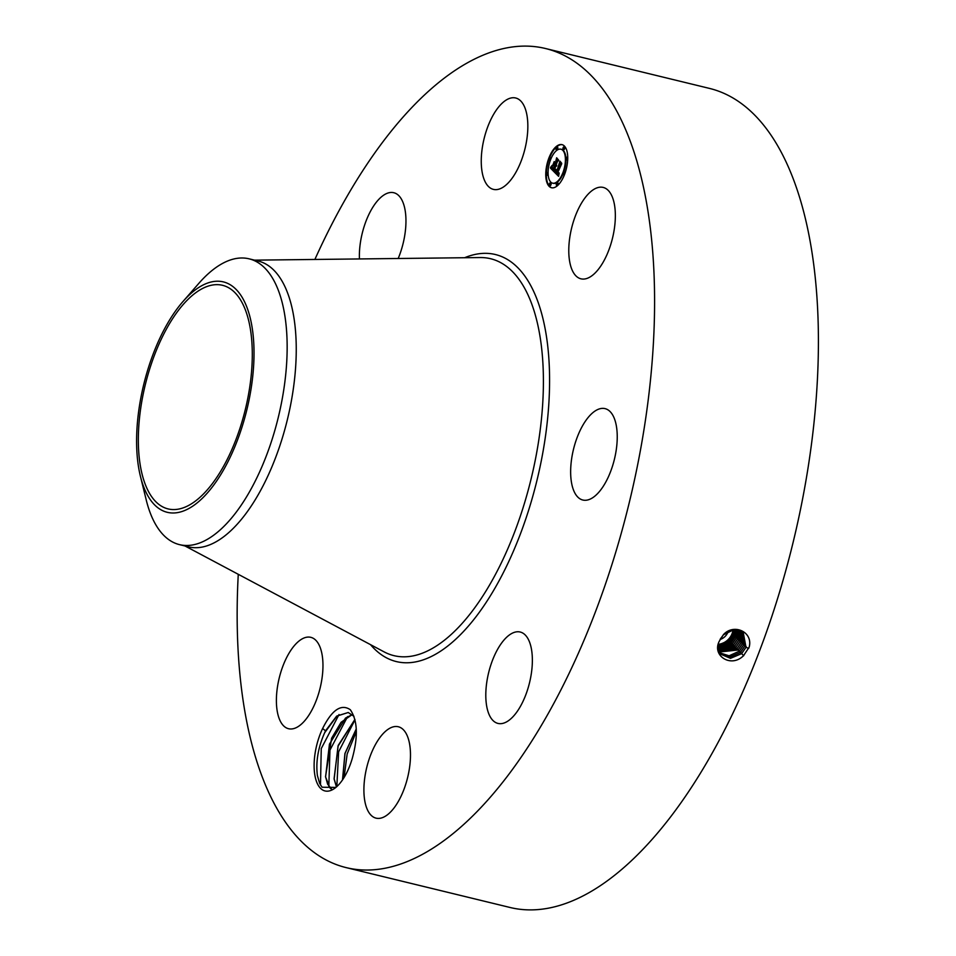 <?xml version="1.0" encoding="UTF-8"?>
<svg xmlns="http://www.w3.org/2000/svg" width="956" height="956" viewBox="0 0 956 956"><rect width="100%" height="100%" fill="white"/><g stroke="black" fill="none" stroke-linecap="round" stroke-linejoin="round"><path stroke-width="1.43" d="M314.882 259.458A421.5 188.726 103.7 0 1 384.037 140.341A421.5 188.726 103.7 0 1 545.518 48.517A421.5 188.726 103.7 0 1 653.569 339.966A421.5 188.726 103.7 0 1 507.708 775.806A421.5 188.726 103.7 0 1 346.227 867.63A421.5 188.726 103.7 0 1 238.271 574.317M545.518 48.517L709.34 88.37A421.5 188.726 103.7 0 1 817.392 379.831A421.5 188.726 103.7 0 1 671.53 815.659A421.5 188.726 103.7 0 1 510.062 907.483L346.227 867.63M719.294 641.213L719.282 641.249C711.658 655.649 731.077 668.363 743.577 655.625L749.157 647.176C753.412 631.773 733.622 623.145 723.417 634.676L719.294 641.213M322.614 728.52C331.959 709.854 341.184 703.58 350.29 709.699C357.652 720.43 358.273 736.777 352.178 758.753A42.184 18.881 103.7 0 1 335.556 787.672A42.184 18.881 103.7 0 1 315.05 776.2A42.184 18.881 103.7 0 1 322.614 728.52L325.518 730.826A39.519 17.698 103.7 0 0 324.646 732.75C318.097 747.568 315.683 761.812 317.392 775.483L319.603 783.287L322.053 787.23L335.879 787.409M614.302 203.855A47.035 21.056 103.7 0 1 606.833 254.941A47.035 21.056 103.7 0 1 580.949 278.817A47.035 21.056 103.7 0 1 569.824 262.374A47.035 21.056 103.7 0 1 577.293 211.3A47.035 21.056 103.7 0 1 603.188 187.424A47.035 21.056 103.7 0 1 614.302 203.855M573.337 449.941A47.035 21.056 103.7 0 1 605.064 408.63A47.035 21.056 103.7 0 1 614.553 458.701A47.035 21.056 103.7 0 1 582.825 500.024A47.035 21.056 103.7 0 1 573.337 449.941M502.175 642.277A47.035 21.056 103.7 0 1 520.195 632.024A47.035 21.056 103.7 0 1 532.253 664.551A47.035 21.056 103.7 0 1 515.977 713.176A47.035 21.056 103.7 0 1 497.957 723.417A47.035 21.056 103.7 0 1 485.911 690.901A47.035 21.056 103.7 0 1 502.175 642.277M398.043 726.691A47.035 21.056 103.7 0 1 398.305 726.751A47.035 21.056 103.7 0 1 407.722 777.132A47.035 21.056 103.7 0 1 376.341 818.217A47.035 21.056 103.7 0 1 376.078 818.157A47.035 21.056 103.7 0 1 366.662 767.776A47.035 21.056 103.7 0 1 398.043 726.691M321.921 653.761A47.035 21.056 103.7 0 1 314.44 704.847A47.035 21.056 103.7 0 1 288.557 728.723A47.035 21.056 103.7 0 1 277.431 712.28A47.035 21.056 103.7 0 1 284.912 661.205A47.035 21.056 103.7 0 1 310.796 637.329A47.035 21.056 103.7 0 1 321.921 653.761M359.432 258.945A47.035 21.056 103.7 0 1 375.756 202.971A47.035 21.056 103.7 0 1 393.776 192.718A47.035 21.056 103.7 0 1 398.186 258.49M493.702 189.443A47.035 21.056 103.7 0 1 493.427 189.384A47.035 21.056 103.7 0 1 484.011 139.014A47.035 21.056 103.7 0 1 515.392 97.93A47.035 21.056 103.7 0 1 515.666 97.99A47.035 21.056 103.7 0 1 525.083 148.371A47.035 21.056 103.7 0 1 493.702 189.443M564.638 174.243A22.179 9.93 103.7 0 1 551.504 187.734A22.179 9.93 103.7 0 1 548.864 158.122A22.179 9.93 103.7 0 1 561.997 144.631A22.179 9.93 103.7 0 1 564.638 174.243M178.425 310.365A115.067 51.528 103.7 0 1 222.509 285.306A115.067 51.528 103.7 0 1 252.014 364.869A115.067 51.528 103.7 0 1 212.184 483.856A115.067 51.528 103.7 0 1 168.101 508.915A115.067 51.528 103.7 0 1 138.608 429.352A115.067 51.528 103.7 0 1 178.425 310.365M717.98 649.829L720.358 654.035L730.48 658.349L741.653 653.641L746.003 647.332L743.29 632.764L733.646 629.801L723.489 634.76L720.346 638.978M549.031 159.377A22.179 9.93 -76.3 0 0 546.354 173.645M546.342 174.829A22.179 9.93 -76.3 0 0 551.791 187.806M562.283 144.714A22.179 9.93 -76.3 0 0 549.604 157.848M138.728 410.889A118.568 53.094 -76.3 0 0 140.401 476.208A118.568 53.094 -76.3 0 0 198.011 502.187A118.568 53.094 -76.3 0 0 251.882 383.332A118.568 53.094 -76.3 0 0 182.883 301.63A118.568 53.094 -76.3 0 0 138.728 410.889M728.209 631.378A11.09 9.548 -44.4 0 1 720.059 639.492M720.346 654.024L730.468 658.314L741.629 653.617L745.979 647.308L743.278 632.753M325.518 730.826L336.596 716.199L348.211 712.507L353.959 716.307M348.247 712.507L336.978 715.972L324.646 732.75M140.401 476.208L146.208 499.857A147.081 65.856 -76.3 0 0 179.549 544.645A147.081 65.856 -76.3 0 0 235.893 512.607A147.081 65.856 103.7 0 0 284.506 384.635A147.081 65.856 -76.3 0 0 249.086 258.825L258.192 261.036A147.081 65.856 103.7 0 1 295.894 362.742A147.081 65.856 103.7 0 1 244.999 514.818A147.081 65.856 103.7 0 1 188.655 546.868A147.081 65.856 103.7 0 1 184.185 545.398M563.693 172.271A17.483 7.827 -76.3 0 0 565.976 159.568M565.952 158.553A17.483 7.827 -76.3 0 0 561.459 149.339A17.483 7.827 -76.3 0 0 561.16 149.279M552.903 183.229A17.483 7.827 -76.3 0 0 553.189 183.313A17.483 7.827 -76.3 0 0 563.144 173.681M549.927 185.38A1.35 0.598 -76.3 0 0 550.166 185.631A1.35 0.598 -76.3 0 0 550.967 184.807A1.35 0.598 -76.3 0 0 550.811 183.014A1.35 0.598 -76.3 0 0 550.477 183.11M550.931 158.839A1.35 0.598 -76.3 0 0 550.596 157.812A1.35 0.598 -76.3 0 0 550.262 157.919M549.712 160.19A1.35 0.598 -76.3 0 0 549.963 160.429A1.35 0.598 -76.3 0 0 550.381 160.238M546.94 175.02A1.35 0.598 -76.3 0 0 547.191 175.259A1.35 0.598 -76.3 0 0 547.979 174.446A1.35 0.598 -76.3 0 0 548.123 173.956M548.099 172.94A1.35 0.598 -76.3 0 0 547.824 172.654A1.35 0.598 -76.3 0 0 547.489 172.749M563.598 149.399A1.35 0.598 -76.3 0 0 563.849 149.638A1.35 0.598 -76.3 0 0 564.638 148.813A1.35 0.598 -76.3 0 0 564.482 147.021A1.35 0.598 -76.3 0 0 564.148 147.128M556.607 149.566A1.35 0.598 -76.3 0 0 556.858 149.817A1.35 0.598 -76.3 0 0 557.647 148.993A1.35 0.598 -76.3 0 0 557.491 147.2A1.35 0.598 -76.3 0 0 557.157 147.296M563.813 174.59A1.35 0.598 -76.3 0 0 564.052 174.84A1.35 0.598 -76.3 0 0 564.47 174.661M565.044 173.132A1.35 0.598 -76.3 0 0 564.697 172.223A1.35 0.598 -76.3 0 0 564.363 172.319M556.906 185.213A1.35 0.598 -76.3 0 0 557.157 185.452A1.35 0.598 -76.3 0 0 557.957 184.627A1.35 0.598 -76.3 0 0 557.79 182.835A1.35 0.598 -76.3 0 0 557.467 182.943M566.573 159.76A1.35 0.598 -76.3 0 0 566.824 159.999A1.35 0.598 -76.3 0 0 567.625 159.186A1.35 0.598 -76.3 0 0 567.721 158.875M567.733 157.68A1.35 0.598 -76.3 0 0 567.458 157.393A1.35 0.598 -76.3 0 0 567.135 157.489M249.086 258.825A147.081 65.856 -76.3 0 0 198.908 283.287L182.883 301.63M732.989 629.885A14.902 12.834 -44.4 0 1 718.279 644.296M742.657 632.227L744.76 646.137L740.47 652.434L729.798 657.095L719.856 653.414L729.775 657.059L740.446 652.398L744.76 646.137L742.669 632.239M332.055 789.644L329.963 787.959L325.518 776.786L331.613 738.211L341.077 722.306L352.238 714.574M352.274 714.61L345.534 718.052L329.462 744.115L325.59 776.798L327.645 784.231L332.079 789.632M550.537 159.831A17.483 7.827 103.7 0 1 560.873 149.196A17.483 7.827 103.7 0 1 562.965 172.534A17.483 7.827 103.7 0 1 552.616 183.17A17.483 7.827 103.7 0 1 550.537 159.831M549.437 183.695A1.35 0.598 103.7 0 1 550.226 182.871A1.35 0.598 103.7 0 1 550.393 184.663A1.35 0.598 103.7 0 1 549.592 185.488A1.35 0.598 103.7 0 1 549.437 183.695M549.222 158.493A1.35 0.598 103.7 0 1 550.011 157.668A1.35 0.598 103.7 0 1 550.178 159.473A1.35 0.598 103.7 0 1 549.377 160.285A1.35 0.598 103.7 0 1 549.222 158.493M546.45 173.323A1.35 0.598 103.7 0 1 547.25 172.51A1.35 0.598 103.7 0 1 547.406 174.303A1.35 0.598 103.7 0 1 546.605 175.127A1.35 0.598 103.7 0 1 546.45 173.323M563.108 147.702A1.35 0.598 103.7 0 1 563.897 146.877A1.35 0.598 103.7 0 1 564.064 148.682A1.35 0.598 103.7 0 1 563.263 149.494A1.35 0.598 103.7 0 1 563.108 147.702M556.117 147.881A1.35 0.598 103.7 0 1 556.918 147.057A1.35 0.598 103.7 0 1 557.073 148.849A1.35 0.598 103.7 0 1 556.273 149.674A1.35 0.598 103.7 0 1 556.117 147.881M564.279 173.873A1.35 0.598 103.7 0 1 563.478 174.697A1.35 0.598 103.7 0 1 563.323 172.905A1.35 0.598 103.7 0 1 564.112 172.08A1.35 0.598 103.7 0 1 564.279 173.873M557.372 184.496A1.35 0.598 103.7 0 1 556.583 185.309A1.35 0.598 103.7 0 1 556.416 183.516A1.35 0.598 103.7 0 1 557.217 182.692A1.35 0.598 103.7 0 1 557.372 184.496M567.039 159.043A1.35 0.598 103.7 0 1 566.251 159.855A1.35 0.598 103.7 0 1 566.083 158.063A1.35 0.598 103.7 0 1 566.884 157.25A1.35 0.598 103.7 0 1 567.039 159.043M718.123 645.073L728.89 640.58L733.025 634.569L734.065 629.765M554.456 172.2L555.974 170.049L556.464 173.156L560.085 162.293L561.662 163.894L557.467 173.191L558.173 173.681L559.009 172.821L557.217 173.849L558.196 174.518L559.152 173.096L558.615 176.334L554.456 172.2L558.674 175.952M554.456 171.423L555.926 169.367L554.647 171.471M555.89 170.993L556.5 172.2L559.941 161.146L561.698 163.261L560.049 161.576L556.512 172.558L555.89 170.993M554.145 171.877L550.56 168.22L552.126 166.165L552.042 168.399L553.261 169.965L554.827 165.854L553.237 169.272L552.138 166.906L553.237 168.949L554.528 165.555L554.014 165.018L552.891 165.938L554.289 162.257L555.113 165.113L556.786 159.09L558.471 160.811L557.479 161.385L556.045 165.173L556.703 165.388L555.795 165.818L556.667 166.009L555.52 166.559L554.145 171.877M550.501 167.419L552.15 165.364L550.704 167.467M552.759 165.376L554.205 161.576L552.879 165.4M554.384 163.345L555.089 164.074L556.643 157.764L558.639 160.13L556.75 158.206L555.089 164.396L554.384 163.345M717.956 646.16L729.99 641.715L734.124 635.704L735.164 629.729M717.968 646.029L729.858 641.584L733.993 635.573L735.045 629.729M336.44 786.931L334.074 778.865L338.209 745.417L354.903 719.462M336.488 786.884L334.158 778.889L338.042 746.17L354.915 719.521M560.682 162.89L556.464 173.156M555.747 171.423L555.113 172.247M550.56 168.22L554.133 171.423M557.36 159.676L555.113 165.113M554.313 163.87L553.811 165.185M554.014 165.018L555.089 165.746M554.611 165.639L555.4 165.997L553.261 169.965M551.982 167.408L551.146 168.364M717.884 647.057L731.005 642.755L735.152 636.756L736.096 629.765M719.39 652.745L729.117 655.816L739.287 651.215L743.553 644.965L741.999 631.761M719.378 652.733L729.093 655.792L739.263 651.191L743.577 644.989L742.011 631.761M717.872 647.14L731.101 642.838L735.236 636.839L736.168 629.777M717.86 647.989L732.153 643.938L736.299 637.927L737.052 629.873L736.335 637.963L737.709 638.5M742.37 643.818L738.104 650.008L718.96 652.04L738.068 649.984L742.334 643.794L741.294 631.318L742.37 643.818L743.78 644.368M356.265 729.022L345.02 753.495L342.571 779.833M356.265 728.902L344.937 753.483L342.499 779.929M717.86 648.025L732.2 643.974L736.335 637.963M717.884 648.849L733.324 645.133L737.482 639.098L737.996 630.052M718.231 650.51L735.726 647.582L736.885 648.765L718.565 651.275L736.909 648.789L741.127 642.623L740.542 630.924M738.068 649.984L736.921 648.789L741.151 642.635L740.565 630.936M717.884 648.873L733.36 645.157L737.518 639.122L738.02 630.052M718.219 650.486L735.702 647.559L739.908 641.44L739.753 630.59L739.944 641.464L741.354 642.026M733.36 645.157L734.519 646.34L717.968 649.674L734.543 646.364L735.69 647.559L739.944 641.464M734.519 646.34L738.701 640.269L738.904 630.291L738.725 640.293L740.135 640.855M734.543 646.364L738.725 640.293M344.064 777.527L347.159 754.021L356.349 731.603M336.835 786.573L338.615 751.834L354.999 719.832M328.816 786.382L329.963 750.102L347.59 716.606M320.487 785.031L321.252 748.584L339.022 714.526M464.64 257.726A209.46 93.784 103.7 0 1 549.401 369.279A209.46 93.784 103.7 0 1 476.602 615.963A209.46 93.784 103.7 0 1 370.51 644.643M746.003 647.332L748.727 648.395M254.547 260.151L480.139 257.546A204.261 91.465 103.7 0 1 543.319 389.164A204.261 91.465 103.7 0 1 472.228 611.171A204.261 91.465 103.7 0 1 384.192 651.92L185.01 545.972M741.653 653.641L743.684 655.744M744.796 646.16L746.206 646.71M740.47 652.434L741.617 653.617M729.99 641.715L731.83 643.615M733.025 634.569L734.196 635.035M728.89 640.58L730.647 642.408M734.124 635.704L735.355 636.194M743.577 644.989L744.987 645.539M739.287 651.215L740.434 652.41M731.101 642.838L732.153 643.938M735.236 636.839L736.514 637.341M738.104 650.008L739.251 651.191M732.2 643.974L733.324 645.133M741.151 642.635L742.561 643.197M737.518 639.122L738.928 639.683M179.549 544.645L188.655 546.868"/></g></svg>
